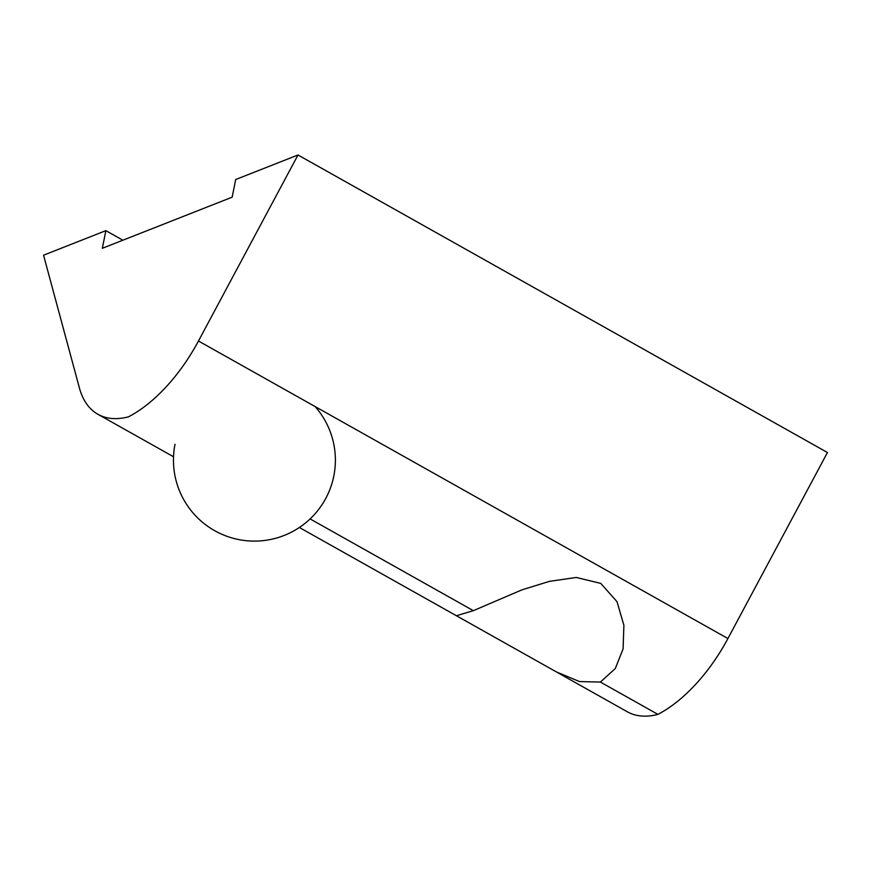 <?xml version="1.0" encoding="UTF-8"?>
<svg xmlns="http://www.w3.org/2000/svg" width="871" height="871" viewBox="0 0 871 871"><rect width="100%" height="100%" fill="white"/><g stroke="black" fill="none" stroke-linecap="round" stroke-linejoin="round"><path stroke-width="1.31" d="M456.415 615.732L473.356 610.669L521.871 589.885L549.307 581.382L576.243 577.462L600.75 583.396L617.016 601.687L623.897 625.302L623.081 648.949L615.296 668.536L600.424 682.069L579.487 681.558L556.308 671.879L299.374 527.488M473.356 610.669L310.109 518.92M79.392 387.9A121.461 62.56 -60.7 0 0 97.922 414.28A121.461 62.56 -60.7 0 0 128.462 416.839A121.461 62.56 119.3 0 0 198.468 341.007L298.002 154.984L235.693 179.524L232.165 197.173L102.343 248.289L105.87 230.652L43.55 255.192L79.392 387.9M556.308 671.879L627.37 711.814A121.461 62.56 -60.7 0 0 657.91 714.372L600.424 682.069M122.876 240.211L105.87 230.652M298.002 154.984L827.45 452.517L727.916 638.541A121.461 62.56 119.3 0 1 657.91 714.372M727.916 638.541L198.468 341.007M173.514 456.752L97.922 414.28M175.017 444.275A80.97 80.97 0 0 0 317.382 511.048A80.97 80.97 0 0 0 315.128 406.572"/></g></svg>
